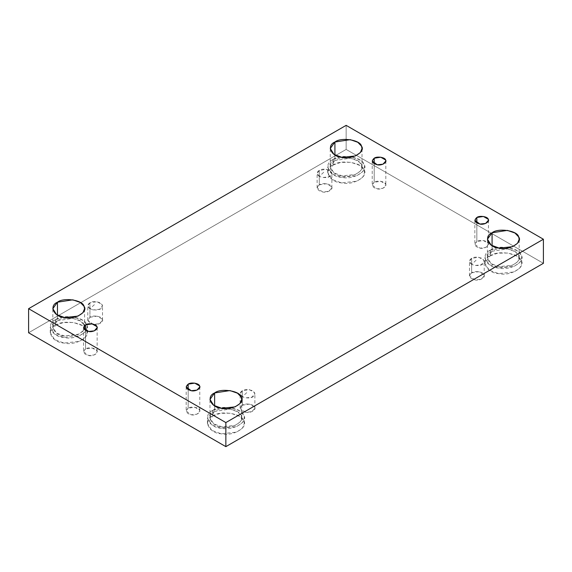 <?xml version="1.0" encoding="UTF-8"?>
<svg xmlns="http://www.w3.org/2000/svg" width="572" height="572" viewBox="0 0 572 572"><rect width="100%" height="100%" fill="white"/><g stroke="black" fill="none" stroke-linecap="round" stroke-linejoin="round"><path stroke-width="0.43" stroke-dasharray="2.86 2.15" d="M319.276 176.419C316.473 174.174 316.473 172.165 319.276 170.399C321.443 168.804 324.917 168.804 329.701 170.399C335.442 175.389 327.913 179.73 319.276 176.419L324.488 171.557L319.276 176.419L322.579 177.52L328.786 176.87L331.86 173.409L331.61 172.308L326.397 169.298L319.276 170.399L317.117 173.409L319.276 176.419M319.276 184.842L326.397 183.741L331.61 186.751L331.86 187.852L328.786 191.313L322.579 191.963L317.117 187.852L319.276 184.842L319.276 170.399L319.276 184.842C315.837 187.923 316.938 190.297 322.579 191.963C327.105 193.193 333.741 189.361 331.61 186.751C331.188 183.877 322.129 182.475 319.276 184.842M471.635 264.378C468.826 262.133 468.826 260.131 471.635 258.358C473.802 256.771 477.277 256.771 482.06 258.358C487.794 263.349 480.273 267.689 471.635 264.378L476.848 259.516L471.635 264.378L474.939 265.479L481.145 264.829L484.219 261.368L483.962 260.267L478.75 257.257L471.635 258.358L469.476 261.368L471.635 264.378M471.635 272.808L478.75 271.707L483.962 274.71L484.219 275.818L481.145 279.272L474.939 279.923L469.476 275.818L471.635 272.808L471.635 258.358L471.635 272.808C468.189 275.883 469.29 278.257 474.939 279.923C479.458 281.152 486.093 277.327 483.962 274.71C483.547 271.836 474.488 270.434 471.635 272.808M242.299 396.782C239.489 394.537 239.489 392.535 242.299 390.769C244.466 389.174 247.941 389.174 252.724 390.769C258.458 395.752 250.936 400.1 242.299 396.782L247.512 391.927L242.299 396.782L245.602 397.883L251.809 397.233L254.883 393.779L254.633 392.671L249.421 389.668L242.299 390.769L240.14 393.779L242.299 396.782M242.299 405.212L249.421 404.111L254.633 407.121L254.883 408.222L251.809 411.676L245.602 412.333L240.14 408.222L242.299 405.212L242.299 390.769L242.299 405.212C238.86 408.286 239.961 410.66 245.602 412.333C250.128 413.556 256.757 409.731 254.633 407.121C254.211 404.247 245.152 402.838 242.299 405.212M374.202 163.778L374.202 182.296L380.78 181.281L385.592 184.062L385.821 185.078L382.983 188.267L377.255 188.867L372.215 185.078L374.202 182.296L374.202 163.778M333.111 165.051L340.69 162.412L350.908 162.298L359.659 165.351L363.942 169.82L364.571 172.58L362.684 177.256L356.885 181.217L341.37 182.854L332.053 179.436L327.713 172.58L333.111 165.051L333.111 159.495L327.713 167.024L332.053 173.881L341.37 177.299L356.885 175.661L362.684 171.7L364.571 167.024L363.942 164.264L359.659 159.795L350.908 156.742L340.69 156.857L333.111 159.495L333.111 165.051C322.851 169.169 328.921 182.246 341.37 182.854C352.674 185.921 369.262 176.348 363.942 169.82C362.891 162.634 340.24 159.13 333.111 165.051M333.111 159.495C340.24 153.575 362.891 157.078 363.942 164.264C369.262 170.792 352.674 180.366 341.37 177.299C328.921 176.691 322.851 163.613 333.111 159.495M334.913 160.539C326.076 164.085 331.302 175.354 342.035 175.876C351.773 178.521 366.059 170.27 361.475 164.65C360.575 158.458 341.055 155.434 334.913 160.539L350.25 158.165L357.793 160.796L361.475 164.65L362.019 167.024L360.396 171.057L355.398 174.467L342.035 175.876L333.998 172.93L330.266 167.024L334.913 160.539L334.913 154.983L334.913 160.539M55.663 325.232L63.242 322.594L73.466 322.479L82.218 325.532L86.494 330.008L87.123 332.761L85.242 337.444L79.436 341.398L63.921 343.036L54.605 339.618L50.264 332.761L55.663 325.232L55.663 319.676L50.264 327.205L54.605 334.062L63.921 337.48L79.436 335.843L85.242 331.889L87.123 327.205L86.494 324.453L82.218 319.977L73.466 316.924L63.242 317.038L55.663 319.676L55.663 325.232C45.402 329.35 51.473 342.435 63.921 343.036C75.232 346.11 91.813 336.536 86.494 330.008C85.45 322.815 62.791 319.312 55.663 325.232M55.663 319.676C62.791 313.756 85.45 317.26 86.494 324.453C91.813 330.981 75.232 340.555 63.921 337.48C51.473 336.879 45.402 323.795 55.663 319.676M84.027 324.832C83.126 318.64 63.614 315.615 57.465 320.72C48.627 324.267 53.854 335.535 64.586 336.057L79.129 334.112L83.769 330.08L84.377 325.775M57.465 320.72L72.801 318.347L80.345 320.978L84.027 324.832L84.57 327.205L82.947 331.238L77.949 334.649L64.586 336.057L56.556 333.111L52.817 327.205L57.465 320.72L57.465 315.165L57.465 320.72M85.535 330.444L85.535 348.963L92.106 347.948L96.918 350.722L97.147 351.737L94.308 354.933L88.581 355.534L83.541 351.737L85.535 348.963L85.535 330.444M188.174 389.704L188.174 408.222L194.745 407.207L199.556 409.981L199.785 410.996L196.954 414.192L191.22 414.793L186.179 410.996L188.174 408.222L188.174 389.704M212.827 415.973L220.406 413.334L230.63 413.22L239.382 416.273L243.658 420.742L244.287 423.494L242.406 428.178L236.608 432.139L221.092 433.776L211.769 430.351L207.429 423.494L212.827 415.973L212.827 410.417L207.429 417.939L211.769 424.796L221.092 428.221L236.608 426.583L242.406 422.622L244.287 417.939L243.658 415.186L239.382 410.717L230.63 407.664L220.406 407.779L212.827 410.417L212.827 415.973C202.567 420.091 208.637 433.168 221.092 433.776C232.396 436.844 248.977 427.27 243.658 420.742C242.614 413.556 219.963 410.053 212.827 415.973M212.827 410.417C219.963 404.497 242.614 408 243.658 415.186C248.977 421.714 232.396 431.288 221.092 428.221C208.637 427.613 202.567 414.536 212.827 410.417M214.636 411.461C205.791 415.007 211.025 426.276 221.75 426.798C231.488 429.443 245.781 421.192 241.198 415.572C240.297 409.373 220.778 406.356 214.636 411.461L229.965 409.087L237.509 411.718L241.198 415.572L241.734 417.939L240.118 421.979L235.121 425.389L221.75 426.798L213.721 423.852L209.981 417.939L214.636 411.461L214.636 405.906L214.636 411.461M490.276 255.791L497.854 253.153L508.079 253.038L516.831 256.084L521.106 260.56L521.736 263.313L519.855 267.996L514.056 271.957L498.534 273.595L489.217 270.17L484.877 263.313L490.276 255.791L490.276 250.236L484.877 257.757L489.217 264.614L498.534 268.039L514.056 266.402L519.855 262.441L521.736 257.757L521.106 255.005L516.831 250.529L508.079 247.483L497.854 247.597L490.276 250.236L490.276 255.791C480.015 259.91 486.086 272.987 498.534 273.595C509.845 276.662 526.426 267.088 521.106 260.56C520.062 253.375 497.411 249.871 490.276 255.791M490.276 250.236C497.411 244.315 520.062 247.819 521.106 255.005C526.426 261.533 509.845 271.107 498.534 268.039C486.086 267.431 480.015 254.354 490.276 250.236M492.077 251.28C483.24 254.826 488.467 266.094 499.199 266.616C508.937 269.262 523.223 261.011 518.64 255.391C517.739 249.192 498.226 246.174 492.077 251.28L507.414 248.906L514.957 251.53L518.64 255.391L519.183 257.757L517.56 261.797L512.562 265.208L499.199 266.616L491.169 263.671L487.43 257.757L492.077 251.28L492.077 245.724L492.077 251.28M476.848 223.037L476.848 241.556L483.419 240.54L488.231 243.315L488.459 244.337L485.621 247.526L479.894 248.126L474.853 244.337L476.848 241.556L476.848 223.037M346.139 125.354L346.139 149.428L28.6 332.761L346.139 149.428L346.139 125.354M543.4 263.313L346.139 149.428L543.4 263.313M93.25 324.367C97.769 325.597 104.404 321.771 102.274 319.155C101.859 316.28 92.793 314.879 89.94 317.253L87.795 320.477L90.948 323.752M476.848 241.556C473.666 244.394 474.688 246.589 479.894 248.126C484.069 249.263 490.19 245.731 488.231 243.315C487.844 240.662 479.479 239.368 476.848 241.556M188.174 408.222C184.999 411.061 186.014 413.249 191.22 414.793C195.395 415.93 201.523 412.391 199.556 409.981C199.17 407.328 190.805 406.034 188.174 408.222M85.535 348.963C82.354 351.801 83.376 353.989 88.581 355.534C92.757 356.671 98.877 353.131 96.918 350.722C96.532 348.069 88.167 346.775 85.535 348.963M374.202 182.296C371.028 185.135 372.043 187.33 377.255 188.867C381.431 190.004 387.551 186.472 385.592 184.062C385.206 181.403 376.841 180.108 374.202 182.296M89.94 317.253L97.061 316.152L102.274 319.155L102.524 320.256L99.456 323.716L93.25 324.367L87.781 320.256L89.94 317.253L89.94 302.803L87.781 305.813L89.94 308.823L93.25 309.924L99.456 309.273L102.524 305.813L102.274 304.712L97.061 301.701L89.94 302.803L89.94 317.253M89.94 308.823C87.137 306.578 87.137 304.576 89.94 302.803C92.113 301.208 95.588 301.208 100.365 302.803C106.106 307.793 98.577 312.133 89.94 308.823L95.152 303.961L89.94 308.823M331.86 187.852L331.86 173.409M317.117 187.852L317.117 173.409M484.219 275.818L484.219 261.368M469.476 275.818L469.476 261.368M254.883 408.222L254.883 393.779M240.14 408.222L240.14 393.779M372.215 161.004L372.215 185.078M385.821 161.004L385.821 185.078M364.571 172.58L364.571 167.024M327.713 172.58L327.713 167.024M362.019 167.024L362.019 148.505M330.266 167.024L330.266 148.505M87.123 332.761L87.123 327.205M50.264 332.761L50.264 327.205M84.57 327.205L84.57 308.687M52.817 327.205L52.817 308.687M83.541 327.663L83.541 351.737M97.147 327.663L97.147 351.737M186.179 386.922L186.179 410.996M199.785 386.922L199.785 410.996M244.287 423.494L244.287 417.939M207.429 423.494L207.429 417.939M241.734 417.939L241.734 399.42M209.981 417.939L209.981 399.42M521.736 263.313L521.736 257.757M484.877 263.313L484.877 257.757M519.183 257.757L519.183 239.239M487.43 257.757L487.43 239.239M474.853 220.263L474.853 244.337M488.459 220.263L488.459 244.337M102.524 320.256L102.524 305.813M87.781 320.256L87.781 305.813"/><path stroke-width="0.86" d="M374.202 158.222L372.215 161.004L377.255 164.793L382.983 164.193L385.821 161.004L385.592 159.988L380.78 157.207L374.202 158.222L374.202 163.778L374.202 158.222C376.841 156.034 385.206 157.329 385.592 159.988C387.551 162.398 381.431 165.93 377.255 164.793C372.043 163.256 371.028 161.061 374.202 158.222M334.913 154.983L334.913 142.02L330.266 148.505L333.998 154.411L342.035 157.357L355.398 155.949L360.396 152.538L362.019 148.505L361.475 146.132L357.793 142.278L350.25 139.647L334.913 142.02L334.913 154.983M84.377 325.775L84.027 324.832M57.465 315.165L57.465 302.202L52.817 308.687L56.556 314.593L64.586 317.539L77.949 316.13L82.947 312.72L84.57 308.687L84.027 306.313L80.345 302.459L72.801 299.828L57.465 302.202L57.465 315.165M85.535 324.889L83.541 327.663L88.581 331.46L94.308 330.859L97.147 327.663L96.918 326.648L92.106 323.874L85.535 324.889L85.535 330.444L85.535 324.889C88.167 322.701 96.532 323.995 96.918 326.648C98.877 329.057 92.757 332.597 88.581 331.46C83.376 329.915 82.354 327.727 85.535 324.889M188.174 384.148L186.179 386.922L191.22 390.719L196.954 390.118L199.785 386.922L199.556 385.907L194.745 383.133L188.174 384.148L188.174 389.704L188.174 384.148C190.805 381.96 199.17 383.254 199.556 385.907C201.523 388.317 195.395 391.856 191.22 390.719C186.014 389.174 184.999 386.987 188.174 384.148M214.636 405.906L214.636 392.943L209.981 399.42L213.721 405.333L221.75 408.279L235.121 406.871L240.118 403.46L241.734 399.42L241.198 397.054L237.509 393.2L229.965 390.569L214.636 392.943L214.636 405.906M492.077 245.724L492.077 232.761L487.43 239.239L491.169 245.152L499.199 248.098L512.562 246.689L517.56 243.279L519.183 239.239L518.64 236.872L514.957 233.011L507.414 230.387L492.077 232.761L492.077 245.724M476.848 217.482L474.853 220.263L479.894 224.052L485.621 223.452L488.459 220.263L488.231 219.24L483.419 216.466L476.848 217.482L476.848 223.037L476.848 217.482C479.479 215.294 487.844 216.588 488.231 219.24C490.19 221.657 484.069 225.189 479.894 224.052C474.688 222.515 473.666 220.32 476.848 217.482M543.4 263.313L543.4 239.239L225.861 422.572L225.861 446.646L543.4 263.313L225.861 446.646L225.861 422.572L543.4 239.239L543.4 263.313M28.6 332.761L28.6 308.687L346.139 125.354L543.4 239.239L346.139 125.354L28.6 308.687L225.861 422.572L28.6 308.687L28.6 332.761L225.861 446.646L28.6 332.761M492.077 232.761C498.226 227.656 517.739 230.673 518.64 236.872C523.223 242.492 508.937 250.743 499.199 248.098C488.467 247.576 483.24 236.307 492.077 232.761M214.636 392.943C220.778 387.837 240.297 390.855 241.198 397.054C245.781 402.674 231.488 410.925 221.75 408.279C211.025 407.757 205.791 396.489 214.636 392.943M57.465 302.202C63.614 297.097 83.126 300.121 84.027 306.313C88.61 311.933 74.324 320.184 64.586 317.539C53.854 317.017 48.627 305.748 57.465 302.202M334.913 142.02C341.055 136.915 360.575 139.94 361.475 146.132C366.059 151.752 351.773 160.003 342.035 157.357C331.302 156.835 326.076 145.567 334.913 142.02M90.948 323.752L93.25 324.367"/></g></svg>
